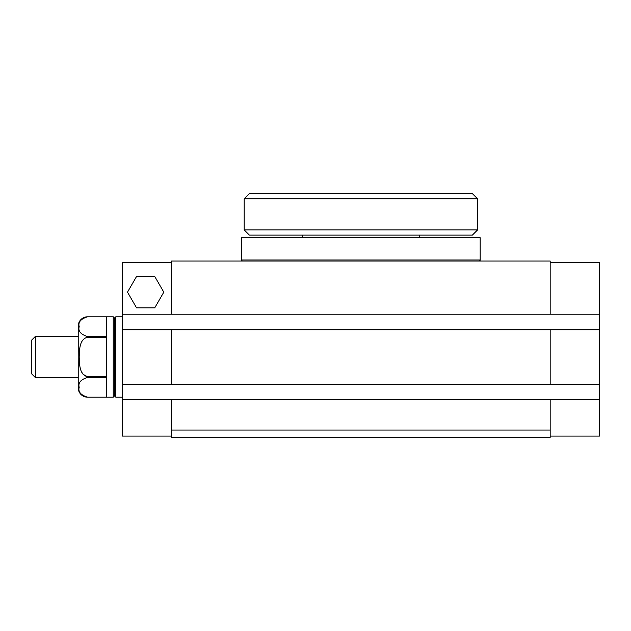 <?xml version="1.0" encoding="UTF-8"?>
<svg xmlns="http://www.w3.org/2000/svg" width="631" height="631" viewBox="0 0 631 631"><rect width="100%" height="100%" fill="white"/><g stroke="black" fill="none" stroke-linecap="round" stroke-linejoin="round"><path stroke-width="0.95" d="M35.525 377.732L31.55 373.757L31.55 340.219L35.525 336.244L35.525 377.732L78.228 377.732L78.228 387.852L78.228 377.732M241.594 260.004L480.167 260.004L480.167 237.706L241.594 237.706L241.594 260.004A1.041 1.041 0 0 0 242.635 261.045M480.167 260.004A1.041 1.041 0 0 1 479.126 261.045M78.228 387.852L78.228 326.132A9.339 9.339 0 0 1 87.559 316.794L113.233 316.794L113.233 397.183L87.559 397.183C80.744 395.085 77.96 391.788 79.198 387.3C77.976 382.804 80.76 379.515 87.559 377.433L106.749 377.433L106.749 397.183L87.559 397.183A9.339 9.339 0 0 1 78.228 387.852A9.339 9.339 0 0 0 87.559 397.183M81.344 371.304L82.393 373.331L81.344 371.304M87.559 376.739L83.103 374.309L87.559 376.739C79.198 374.719 79.538 363.866 79.198 356.988C79.522 350.126 79.222 339.226 87.559 337.238L106.749 337.238L106.749 376.739L87.559 376.739L87.559 377.433M122.311 316.794L115.828 316.794L115.828 397.183L122.311 397.183M115.828 316.794L114.534 318.095L114.534 395.889L115.828 397.183M114.534 318.095L113.233 316.794M114.534 395.889L113.233 397.183M87.559 316.801L106.749 316.801L106.749 336.544L87.559 336.544C80.744 334.446 77.96 331.157 79.198 326.669C77.976 322.173 80.76 318.884 87.559 316.801A9.339 9.339 0 0 0 78.228 326.132M550.177 314.206L550.177 261.045L171.577 261.045L171.577 262.338L122.311 262.338L122.311 314.206L599.45 314.206L599.45 329.761L122.311 329.761L122.311 436.084L171.577 436.084L171.577 437.378L550.177 437.378L550.177 436.084L599.45 436.084L599.45 399.778L550.177 399.778L550.177 436.084M599.45 399.778L599.45 384.216L171.577 384.216L171.577 329.761M550.177 384.216L550.177 329.761M122.311 314.206L122.311 329.761M550.177 262.338L599.45 262.338L599.45 314.206M599.45 384.216L599.45 329.761M550.177 430.042L171.577 430.042L171.577 436.084M550.177 399.778L171.577 399.778L171.577 430.042M122.311 399.778L171.577 399.778M171.577 384.216L122.311 384.216M171.577 262.338L171.577 314.206M136.572 276.441L127.494 292.161L136.572 307.881L154.721 307.881L163.8 292.161L154.721 276.441L136.572 276.441M244.189 198.804L249.371 193.622L472.382 193.622L477.572 198.804L244.189 198.804L244.189 229.929L477.572 229.929L472.382 235.111L249.371 235.111L244.189 229.929M87.559 336.544L87.559 337.238M35.525 336.244L78.228 336.244M419.229 237.706L419.229 235.111M477.572 198.804L477.572 229.929M302.533 237.706L302.533 235.111"/></g></svg>
